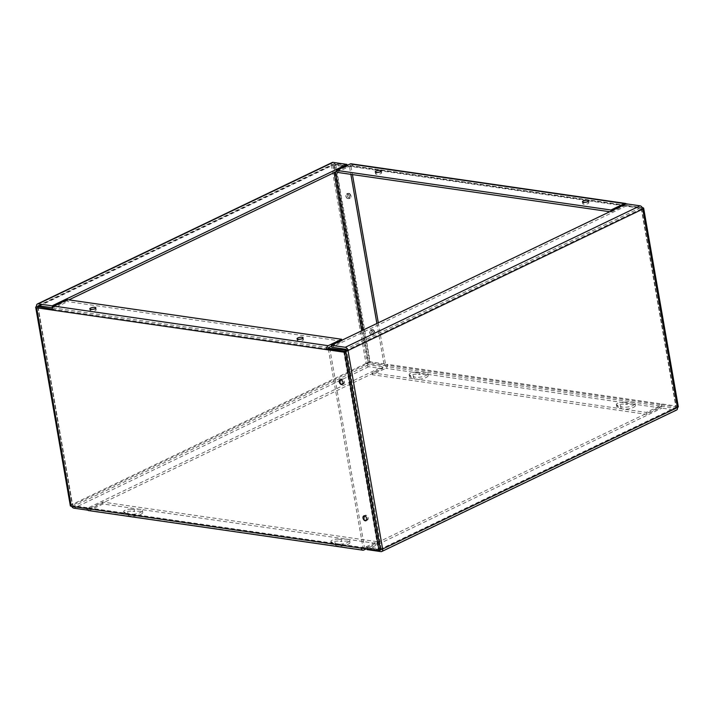 <?xml version="1.0" encoding="UTF-8"?>
<svg xmlns="http://www.w3.org/2000/svg" width="714" height="714" viewBox="0 0 714 714"><rect width="100%" height="100%" fill="white"/><g stroke="black" fill="none" stroke-linecap="round" stroke-linejoin="round"><path stroke-width="0.54" stroke-dasharray="3.57 2.68" d="M38.047 307.118L72.694 505.592L88.366 507.859L86.947 508.538M52.309 310.063L53.728 309.376L52.256 309.162M361.195 548.138L362.614 547.451L380.5 550.039M340.667 381.151A2.633 1.705 64.4 0 1 341.39 379.045A2.633 1.705 64.4 0 1 344.068 380.687A2.633 1.705 64.4 0 1 343.666 383.793A2.633 1.705 64.4 0 1 340.667 381.151M364.443 517.373A2.633 1.705 64.4 0 1 365.166 515.276A2.633 1.705 64.4 0 1 367.844 516.909A2.633 1.705 64.4 0 1 367.442 520.015A2.633 1.705 64.4 0 1 364.443 517.373M376.938 541.649L102.691 502.049L89.268 508.493A1.053 0.732 -81.8 0 1 88.366 507.859L362.614 547.451A1.053 0.732 98.2 0 0 363.506 548.093L376.938 541.649L377.278 543.595L366.273 548.87M72.694 505.592L72.667 505.137A1.053 0.678 -115.6 0 0 73.587 506.235L87.438 508.234L87.777 510.171L382.57 368.719L382.231 366.773L87.438 508.234M71.703 506.333A3.124 2.026 64.4 0 1 71.204 504.923A3.124 0.946 -9.9 0 0 70.338 505.78M332.215 162.497A3.124 2.026 -115.6 0 0 331.358 164.988L36.566 306.449L71.204 504.923L72.667 505.137L38.11 307.127M327.976 348.976L53.728 309.376A1.053 0.732 -81.8 0 1 54.282 308.046L67.705 301.603L67.366 299.657M131.269 509.26A4.534 1.374 -9.9 0 0 126.307 509.778A4.534 1.374 -9.9 0 0 123.692 511.536A4.534 1.374 -9.9 0 0 125.048 512.25L127.922 512.661A7.363 2.24 -9.9 0 0 127.895 513.027A7.363 2.24 -9.9 0 0 135.535 513.964A7.363 2.24 -9.9 0 0 142.407 510.501A7.363 2.24 -9.9 0 0 134.152 509.671L131.269 509.26L131.608 511.197A4.534 1.374 -9.9 0 0 126.646 511.715A4.534 1.374 -9.9 0 0 124.031 513.473A4.534 1.374 -9.9 0 0 125.387 514.187L128.261 514.607L127.922 512.661M338.49 539.177A4.534 1.374 -9.9 0 0 333.518 539.695A4.534 1.374 -9.9 0 0 330.903 541.453A4.534 1.374 -9.9 0 0 332.26 542.167L335.143 542.586A7.363 2.24 -9.9 0 0 335.107 542.952A7.363 2.24 -9.9 0 0 342.747 543.889A7.363 2.24 -9.9 0 0 349.619 540.418A7.363 2.24 -9.9 0 0 341.363 539.597L338.49 539.177L338.829 541.123A4.534 1.374 -9.9 0 0 333.857 541.64A4.534 1.374 -9.9 0 0 331.242 543.399A4.534 1.374 -9.9 0 0 332.599 544.113L335.482 544.523L335.143 542.586M331.582 346.174L341.952 341.203L67.705 301.603M298.273 341.238A3.088 0.937 170.1 0 1 297.354 340.748A3.088 0.937 170.1 0 1 300.228 339.302A3.088 0.937 170.1 0 1 303.423 339.694A3.088 0.937 170.1 0 1 301.647 340.881A3.088 0.937 170.1 0 1 298.273 341.238M91.053 311.313A3.088 0.937 170.1 0 1 90.134 310.831A3.088 0.937 170.1 0 1 93.016 309.376A3.088 0.937 170.1 0 1 96.211 309.769A3.088 0.937 170.1 0 1 94.435 310.965A3.088 0.937 170.1 0 1 91.053 311.313M88.643 510.599A3.124 2.178 98.2 0 0 89.607 510.439L103.03 503.995L377.278 543.595M102.691 502.049L103.03 503.995M134.152 509.671L134.491 511.617L131.608 511.197M128.261 514.607A7.363 2.24 -9.9 0 0 128.234 514.972A7.363 2.24 -9.9 0 0 135.874 515.91A7.363 2.24 -9.9 0 0 142.746 512.438A7.363 2.24 -9.9 0 0 134.491 511.617M341.363 539.597L341.703 541.533L338.829 541.123M335.482 544.523A7.363 2.24 -9.9 0 0 335.446 544.889A7.363 2.24 -9.9 0 0 343.086 545.826A7.363 2.24 -9.9 0 0 349.958 542.354A7.363 2.24 -9.9 0 0 341.703 541.533M382.231 366.773L368.379 364.774A1.053 0.678 64.4 0 1 367.46 363.685L384.248 365.657L385.667 364.97L370.352 362.757A3.124 0.946 -9.9 0 0 365.996 363.471A3.124 2.026 -115.6 0 0 368.719 366.719L382.57 368.719M39.573 305.922L332.822 165.202L331.358 164.988A3.124 0.946 170.1 0 1 335.714 164.282L351.029 166.496L349.61 167.174L332.822 165.202A1.053 0.678 64.4 0 1 333.393 164.327L347.245 166.326L347.093 165.434M341.952 341.203L341.792 340.31M349.61 167.174L350.86 174.341M376.885 323.469L384.248 365.657M52.559 307.734L68.91 299.88M336.883 171.298L347.245 166.326M351.029 166.496L352.439 174.564M378.304 322.79L385.667 364.97M346.013 196.109A2.374 1.544 -115.6 0 0 348.727 198.501A2.374 1.544 -115.6 0 0 349.084 195.69A2.374 1.544 -115.6 0 0 346.665 194.217A2.374 1.544 -115.6 0 0 346.013 196.109M369.79 332.34A2.374 1.544 -115.6 0 0 372.503 334.723A2.374 1.544 -115.6 0 0 372.86 331.912A2.374 1.544 -115.6 0 0 370.441 330.439A2.374 1.544 -115.6 0 0 369.79 332.34M331.358 164.988L365.996 363.471L367.46 363.685L72.667 505.137M347.254 195.511A2.374 1.544 -115.6 0 0 349.967 197.903A2.374 1.544 -115.6 0 0 350.333 195.092A2.374 1.544 -115.6 0 0 347.914 193.619A2.374 1.544 -115.6 0 0 347.254 195.511M371.03 331.742A2.374 1.544 -115.6 0 0 373.743 334.125A2.374 1.544 -115.6 0 0 374.109 331.314A2.374 1.544 -115.6 0 0 371.691 329.841A2.374 1.544 -115.6 0 0 371.03 331.742M641.306 208.408L641.333 208.863A1.053 0.678 64.4 0 0 640.413 207.765L626.562 205.766L626.223 203.829A3.124 2.178 -81.8 0 1 627.053 205.462L625.634 206.141L641.306 208.408L675.953 406.882L660.271 404.624L661.691 403.937A3.124 2.178 -81.8 0 1 660.057 407.899L646.634 414.343L372.387 374.743L385.819 368.299A3.124 2.178 98.2 0 0 387.443 364.345L369.557 361.757L368.138 362.444L333.5 163.961L351.386 166.549L352.805 165.862L347.727 165.13M678.3 406.694A3.124 0.946 -9.9 0 0 677.372 406.204L387.443 364.345L386.024 365.024L368.138 362.444M349.557 196.627A2.633 1.705 -115.6 0 0 346.558 193.985A2.633 1.705 -115.6 0 0 346.156 197.091A2.633 1.705 -115.6 0 0 348.834 198.724A2.633 1.705 -115.6 0 0 349.557 196.627M373.333 332.849A2.633 1.705 -115.6 0 0 370.334 330.207A2.633 1.705 -115.6 0 0 369.932 333.313A2.633 1.705 -115.6 0 0 372.61 334.955A2.633 1.705 -115.6 0 0 373.333 332.849M372.048 372.797L646.295 412.397L659.718 405.954A1.053 0.732 98.2 0 0 660.271 404.624L386.024 365.024A1.053 0.732 -81.8 0 1 385.48 366.362L372.048 372.797L372.387 374.743M675.953 406.882L675.971 407.337A1.053 0.678 64.4 0 1 675.399 408.221L661.548 406.221L661.887 408.158L675.739 410.157A3.124 2.026 -115.6 0 0 676.577 410.041M677.434 407.551L675.971 407.337L641.333 208.863L642.796 209.077M351.109 163.801A3.124 2.178 98.2 0 1 352.805 165.862L642.297 207.667M337.062 172.351L350.494 165.907A1.053 0.732 -81.8 0 1 351.386 166.549L625.634 206.141A1.053 0.732 98.2 0 0 624.732 205.507L611.309 211.951L611.157 211.058M347.022 165.032L334.92 163.283L333.5 163.961M369.557 361.757L334.92 163.283M350.976 195.939A2.633 1.705 -115.6 0 0 347.977 193.307A2.633 1.705 -115.6 0 0 347.575 196.412A2.633 1.705 -115.6 0 0 350.253 198.046A2.633 1.705 -115.6 0 0 350.976 195.939M374.752 332.171A2.633 1.705 -115.6 0 0 371.753 329.529A2.633 1.705 -115.6 0 0 371.351 332.635A2.633 1.705 -115.6 0 0 374.029 334.268A2.633 1.705 -115.6 0 0 374.752 332.171M416.726 372.289A4.534 1.374 -9.9 0 0 411.755 372.806A4.534 1.374 -9.9 0 0 409.14 374.555A4.534 1.374 -9.9 0 0 410.496 375.269L413.379 375.689A7.363 2.24 -9.9 0 0 413.344 376.055A7.363 2.24 -9.9 0 0 420.983 376.992A7.363 2.24 -9.9 0 0 427.856 373.52A7.363 2.24 -9.9 0 0 419.6 372.699L416.726 372.289L417.065 374.225A4.534 1.374 -9.9 0 0 412.094 374.743A4.534 1.374 -9.9 0 0 409.479 376.501A4.534 1.374 -9.9 0 0 410.836 377.215L413.718 377.635L413.379 375.689M623.938 402.205A4.534 1.374 -9.9 0 0 618.976 402.723A4.534 1.374 -9.9 0 0 616.361 404.481A4.534 1.374 -9.9 0 0 617.708 405.195L620.591 405.606A7.363 2.24 -9.9 0 0 620.564 405.971A7.363 2.24 -9.9 0 0 628.204 406.909A7.363 2.24 -9.9 0 0 635.076 403.446A7.363 2.24 -9.9 0 0 626.821 402.625L623.938 402.205L624.277 404.142A4.534 1.374 -9.9 0 0 619.315 404.659A4.534 1.374 -9.9 0 0 616.7 406.418A4.534 1.374 -9.9 0 0 618.047 407.132L620.93 407.551L620.591 405.606M609.765 211.728L611.309 211.951M380.74 172.315A3.088 0.937 170.1 0 1 381.66 172.797A3.088 0.937 170.1 0 1 378.786 174.252A3.088 0.937 170.1 0 1 375.591 173.859A3.088 0.937 170.1 0 1 377.367 172.663A3.088 0.937 170.1 0 1 380.74 172.315M587.961 202.232A3.088 0.937 170.1 0 1 588.88 202.714A3.088 0.937 170.1 0 1 585.998 204.168A3.088 0.937 170.1 0 1 582.803 203.776A3.088 0.937 170.1 0 1 584.579 202.58A3.088 0.937 170.1 0 1 587.961 202.232M646.295 412.397L646.634 414.343M419.6 372.699L419.939 374.645L417.065 374.225M413.718 377.635A7.363 2.24 -9.9 0 0 413.683 378.001A7.363 2.24 -9.9 0 0 421.322 378.929A7.363 2.24 -9.9 0 0 428.195 375.466A7.363 2.24 -9.9 0 0 419.939 374.645M626.821 402.625L627.16 404.561L624.277 404.142M620.93 407.551A7.363 2.24 -9.9 0 0 620.903 407.917A7.363 2.24 -9.9 0 0 628.543 408.854A7.363 2.24 -9.9 0 0 635.415 405.382A7.363 2.24 -9.9 0 0 627.16 404.561M381.026 549.539A1.053 0.678 -115.6 0 0 381.178 548.798L364.39 546.826L362.971 547.504L378.286 549.718A3.124 0.946 -9.9 0 0 380.437 549.646L366.755 547.674L661.548 406.221M329.752 348.343L364.39 546.826M626.562 205.766L331.769 347.227M328.333 349.03L362.971 547.504M344.21 381.66A2.374 1.544 64.4 0 1 343.559 383.561A2.374 1.544 64.4 0 1 341.14 382.088A2.374 1.544 64.4 0 1 341.497 379.277A2.374 1.544 64.4 0 1 344.21 381.66M367.987 517.891A2.374 1.544 64.4 0 1 367.335 519.783A2.374 1.544 64.4 0 1 364.916 518.31A2.374 1.544 64.4 0 1 365.273 515.499A2.374 1.544 64.4 0 1 367.987 517.891M382.642 549.012L381.178 548.798L675.971 407.337M367.094 549.619L661.887 408.158M366.978 548.968L366.755 547.674M341.872 380.276A2.374 1.544 64.4 0 1 342.97 382.258A2.374 1.544 64.4 0 1 343.006 382.642M365.648 516.499A2.374 1.544 64.4 0 1 366.746 518.489A2.374 1.544 64.4 0 1 366.782 518.873M89.268 508.493L363.506 548.093M328.52 347.638L54.282 308.046M332.822 165.202L334.116 172.627M361.712 330.752L367.46 363.685M89.607 510.439L363.845 550.039M125.048 512.25L125.387 514.187M332.26 542.167L332.599 544.113M365.996 363.471L71.204 504.923M368.379 364.774L73.587 506.235M334.286 164.961L335.509 171.958M363.105 330.082L368.933 363.444M38.601 305.779L333.393 164.327M335.714 164.282L370.352 362.757M368.719 366.719L73.926 508.172M659.718 405.954L385.48 366.362M350.494 165.907L624.732 205.507M642.725 207.729L677.372 406.204M641.333 208.863L346.54 350.315L381.178 548.798M660.057 407.899L385.819 368.299M410.496 375.269L410.836 377.215M617.708 405.195L618.047 407.132M380.794 549.584L675.399 408.221M345.067 350.556L379.714 549.039M640.413 207.765L345.621 349.226M343.648 351.243L378.286 549.718M380.946 551.619L675.739 410.157M88.938 508.546L363.185 548.147M37.735 306.949L72.373 505.423M341.39 379.045L339.971 379.732M343.666 383.793L342.247 384.471M365.166 515.276L363.747 515.954M367.442 520.015L366.023 520.693M123.692 511.536L124.031 513.473M127.895 513.027L128.234 514.972M142.407 510.501L142.746 512.438M330.903 541.453L331.242 543.399M335.107 542.952L335.446 544.889M349.619 540.418L349.958 542.354M38.315 305.815L333.108 164.363M303.423 339.694L303.093 337.749M297.354 340.748L297.015 338.811M96.211 309.769L95.872 307.832M90.134 310.831L89.794 308.894M347.914 193.619L346.665 194.217M349.967 197.903L348.727 198.501M371.691 329.841L370.441 330.439M373.743 334.125L372.503 334.723M641.627 208.577L676.265 407.051M350.815 165.853L625.062 205.453M348.834 198.724L350.253 198.046M346.558 193.985L347.977 193.307M372.61 334.955L374.029 334.268M370.334 330.207L371.753 329.529M409.14 374.555L409.479 376.501M413.344 376.055L413.683 378.001M427.856 373.52L428.195 375.466M616.361 404.481L616.7 406.418M620.564 405.971L620.903 407.917M635.076 403.446L635.415 405.382M380.892 549.637L675.685 408.185M381.66 172.797L381.33 170.851M375.591 173.859L375.252 171.913M588.88 202.714L588.541 200.777M582.803 203.776L582.463 201.839M342.8 383.927L343.559 383.561M340.739 379.643L341.497 379.277M366.568 520.149L367.335 519.783M364.515 515.865L365.273 515.499"/><path stroke-width="1.07" d="M52.256 309.162L36.566 306.449A3.124 2.026 64.4 0 1 37.423 303.959A3.124 2.026 64.4 0 1 38.261 303.843L52.113 305.842L346.906 164.381L333.054 162.381A3.124 2.026 -115.6 0 0 332.215 162.497L37.423 303.959M345.862 351.556L327.976 348.976L326.557 349.655L344.443 352.243L345.862 351.556L380.5 550.039L379.08 550.717L344.443 352.243M366.273 548.87L363.845 550.039A3.124 2.178 -81.8 0 1 362.891 550.199A3.124 2.178 -81.8 0 1 361.195 548.138L379.08 550.717M341.792 340.31L341.613 339.257L67.366 299.657L53.943 306.101A3.124 2.178 98.2 0 0 52.309 310.063L36.628 307.796A3.124 0.946 170.1 0 1 35.7 307.306L70.338 505.78A3.124 0.946 -9.9 0 0 71.275 506.271L86.947 508.538A3.124 2.178 98.2 0 0 88.643 510.599L362.891 550.199M35.7 307.306A3.124 0.946 170.1 0 1 36.566 306.449M331.582 346.174L328.52 347.638A1.053 0.732 98.2 0 0 327.976 348.976M339.248 381.829A2.633 1.705 64.4 0 1 339.971 379.732A2.633 1.705 64.4 0 1 342.649 381.365A2.633 1.705 64.4 0 1 342.247 384.471A2.633 1.705 64.4 0 1 339.248 381.829M363.024 518.061A2.633 1.705 64.4 0 1 363.747 515.954A2.633 1.705 64.4 0 1 366.425 517.588A2.633 1.705 64.4 0 1 366.023 520.693A2.633 1.705 64.4 0 1 363.024 518.061M52.309 310.063L326.557 349.655A3.124 2.178 -81.8 0 1 328.181 345.701L341.613 339.257M52.113 305.842L52.452 307.779L38.601 305.779A1.053 0.678 -115.6 0 0 38.029 306.663L38.11 307.127M297.934 339.293A3.088 0.937 170.1 0 1 297.015 338.811A3.088 0.937 170.1 0 1 299.889 337.356A3.088 0.937 170.1 0 1 303.093 337.749A3.088 0.937 170.1 0 1 301.308 338.945A3.088 0.937 170.1 0 1 297.934 339.293M90.714 309.376A3.088 0.937 170.1 0 1 89.794 308.894A3.088 0.937 170.1 0 1 92.677 307.439A3.088 0.937 170.1 0 1 95.872 307.832A3.088 0.937 170.1 0 1 94.096 309.028A3.088 0.937 170.1 0 1 90.714 309.376M87.768 510.171L73.926 508.172A3.124 2.026 64.4 0 1 71.703 506.333M350.86 174.341L376.885 323.469M68.91 299.88L336.883 171.298M352.439 174.564L378.304 322.79M347.093 165.434L346.906 164.381M381.026 549.539A1.053 0.678 -115.6 0 1 380.607 549.673L380.437 549.655A3.124 0.946 -9.9 0 0 382.642 549.012A3.124 2.026 64.4 0 1 381.785 551.503L676.577 410.041A3.124 2.026 -115.6 0 0 677.434 407.551A3.124 0.946 -9.9 0 0 678.3 406.694L643.662 208.22A3.124 0.946 170.1 0 1 642.796 209.077A3.124 2.026 -115.6 0 0 640.074 205.828L626.223 203.829L331.43 345.281L345.281 347.281A3.124 2.026 64.4 0 1 348.004 350.529A3.124 0.946 170.1 0 1 343.648 351.243L328.333 349.03L329.752 348.343L346.54 350.315A1.053 0.678 -115.6 0 0 345.621 349.226L331.769 347.227L331.43 345.281M642.297 207.667L642.725 207.729A3.124 0.946 170.1 0 1 643.662 208.22M347.727 165.13L347.022 165.032M611.157 211.058L610.97 210.005L624.393 203.561A3.124 2.178 -81.8 0 1 625.357 203.401L351.109 163.801A3.124 2.178 98.2 0 0 350.155 163.961L336.722 170.405L337.062 172.351L609.765 211.728M625.357 203.401A3.124 2.178 -81.8 0 1 626.232 203.829M336.722 170.405L610.97 210.005M380.401 170.369A3.088 0.937 170.1 0 1 381.33 170.851A3.088 0.937 170.1 0 1 378.447 172.306A3.088 0.937 170.1 0 1 375.252 171.913A3.088 0.937 170.1 0 1 377.028 170.717A3.088 0.937 170.1 0 1 380.401 170.369M587.622 200.286A3.088 0.937 170.1 0 1 588.541 200.777A3.088 0.937 170.1 0 1 585.667 202.232A3.088 0.937 170.1 0 1 582.463 201.839A3.088 0.937 170.1 0 1 584.239 200.643A3.088 0.937 170.1 0 1 587.622 200.286M381.785 551.503A3.124 2.026 64.4 0 1 380.946 551.619L367.094 549.619L366.978 548.968M346.54 350.315L348.004 350.529L382.642 549.012L677.434 407.551L642.796 209.077L348.004 350.529M343.006 382.642A2.374 1.544 64.4 0 1 342.309 384.159A2.374 1.544 64.4 0 1 339.891 382.686A2.374 1.544 64.4 0 1 340.257 379.875A2.374 1.544 64.4 0 1 341.872 380.276M366.782 518.873A2.374 1.544 64.4 0 1 366.086 520.381A2.374 1.544 64.4 0 1 363.667 518.908A2.374 1.544 64.4 0 1 364.033 516.097A2.374 1.544 64.4 0 1 365.648 516.499M86.947 508.538L361.195 548.138M36.628 307.796L71.275 506.271M334.116 172.627L361.712 330.752M38.029 306.663L39.573 305.922M328.181 345.701L53.943 306.101M335.509 171.958L363.105 330.082M38.261 303.843L333.054 162.381M350.155 163.961L624.393 203.561M640.074 205.828L345.281 347.281M342.309 384.159L342.8 383.927M340.257 379.875L340.739 379.643M366.086 520.381L366.568 520.149M364.033 516.097L364.515 515.865"/></g></svg>
